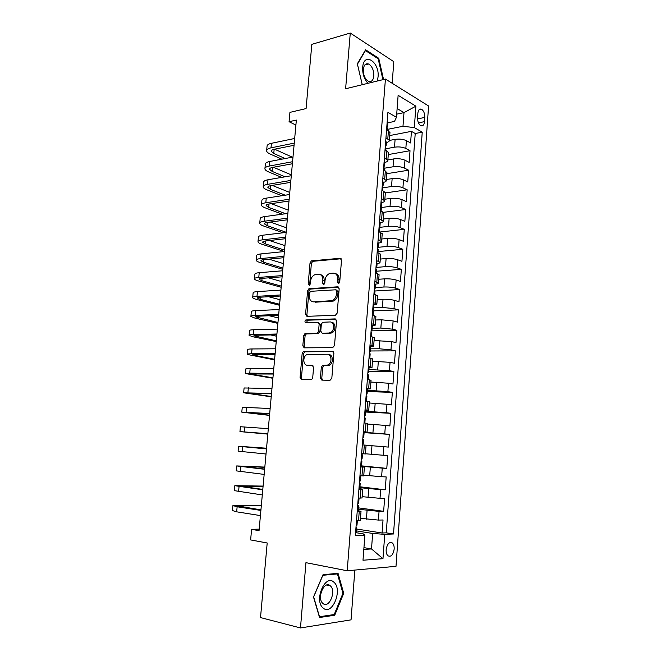 <?xml version="1.0" encoding="UTF-8"?>
<svg xmlns="http://www.w3.org/2000/svg" width="661" height="661" viewBox="0 0 661 661"><rect width="100%" height="100%" fill="white"/><g stroke="black" fill="none" stroke-linecap="round" stroke-linejoin="round"><path stroke-width="0.99" d="M338.482 283.437L339.737 281.925L341.522 260.178L340.076 258.277L311.414 260.888L310.026 262.938L308.183 284.065L309.406 285.329L310.34 283.916L310.571 281.173C311.009 277.959 312.455 275.794 314.909 274.67L318.404 274.232C321.395 274.389 322.882 276.414 322.865 280.305L322.626 283.09L323.609 284.428L324.832 282.933L325.072 280.148C325.501 276.918 326.972 274.728 329.467 273.571L333.094 273.109C336.176 273.266 337.713 275.315 337.697 279.264L337.465 282.082L338.482 283.437M394.163 549.117C394.303 546.3 393.708 544.251 392.386 542.987C389.288 541.59 387.206 543.813 386.164 549.646C386.024 552.464 386.611 554.505 387.916 555.777C391.056 557.182 393.138 554.959 394.163 549.117M320.411 377.993L321.841 380.125L330.013 380.306L331.822 378.232L333.863 353.387L332.409 351.297L303.325 351.545L302.16 353.453L300.069 377.571L301.433 379.654L311.595 379.711L312.703 377.836L313.587 367.367L312.19 365.285L307.456 365.244C302.986 365.467 302.515 356.453 306.878 354.627L327.178 354.23C331.739 353.932 332.425 362.98 327.98 364.979L322.436 365.541L321.296 367.45L320.411 377.993L321.783 378.224L322.543 380.141M392.163 83.261L393.816 61.688L350.272 33.05L311.827 44.337L306.076 108.586L289.931 112.37L289.072 121.715L296.351 120.071L259.054 530.651L251.601 529.354L250.626 539.93L267.193 542.987L260.517 617.581L300.474 627.95L351.041 619.853L354.858 570.071M350.272 33.05L345.612 88.764L385.421 79.056L347.215 570.774L305.944 562.668L300.474 627.95M335.375 315.272L337.176 313.132L339.176 288.766L337.721 286.808L308.927 288.7L307.613 290.708L305.556 314.38L306.919 316.33L335.375 315.272M336.532 320.916L334.507 345.529L332.706 347.636L304.184 347.843L302.821 345.827L303.713 335.581L304.919 333.64L317.33 333.152L318.552 331.194L319.131 324.336L317.726 322.337L305.903 322.708C304.688 322.064 304.663 321.147 305.82 319.957L335.077 318.899L336.532 320.916M356.7 529.031L382.066 533.006L383.025 519.984L378.414 520.083L379.059 511.366L358.221 509.234M358.328 507.846L383.653 511.325L384.603 498.386L380.017 498.336L380.653 489.677L359.873 487.661M359.939 486.793L385.231 489.784L386.173 476.92L381.612 476.73L382.248 468.12L360.691 466.203M360.724 465.782L386.792 468.368L387.726 455.586L383.198 455.255L383.826 446.704L366.07 445.25M383.826 446.704L388.354 447.084L389.279 434.384L363.277 432.583M363.302 432.261L384.768 433.913L385.396 425.411L389.899 425.94L390.825 413.315L365.682 412.043M365.07 411.216L386.338 412.704L386.958 404.259L391.436 404.92L392.353 392.37L367.26 391.56M367.351 390.312L387.891 391.626L388.511 383.231L392.965 384.024L393.873 371.556L368.821 371.209M368.954 369.507L389.436 370.672L390.056 362.335L394.477 363.261L395.385 350.867L370.375 350.974M370.54 348.826L379.282 348.777L390.973 349.859L391.585 341.563L395.989 342.629L396.889 330.302L371.102 330.88M372.118 328.269L380.852 328.054L392.502 329.161L393.105 320.924L397.492 322.114L398.385 309.869L372.746 310.893M373.688 307.844L382.405 307.472L394.022 308.596L394.625 300.4L398.98 301.73L399.872 289.551L374.985 290.989M375.25 287.535L383.95 287.006C388.338 286.857 392.196 287.238 395.526 288.155L396.129 280.008L400.459 281.462L401.343 269.366L376.497 271.225M376.803 267.35L385.487 266.664C389.866 266.449 393.708 266.837 397.03 267.837L397.625 259.74L401.938 261.318L402.813 249.296L378.009 251.585M378.249 247.297L387.015 246.454C391.378 246.173 395.212 246.57 398.517 247.644L399.112 239.596L403.4 241.298L404.276 229.342L379.984 232.003M379.059 227.434L388.528 226.359C392.89 226.012 396.716 226.417 399.996 227.566L400.591 219.568L404.854 221.394L405.722 209.512L383.339 212.346M380.719 207.604L390.04 206.381C394.394 205.984 398.203 206.389 401.467 207.612L402.053 199.663L406.3 201.613L407.168 189.798L385.346 192.929M382.182 186.931L382.57 187.856L391.535 186.526C395.881 186.063 399.682 186.485 402.929 187.782L403.516 179.875L407.738 181.949L408.597 170.199L386.817 173.694M384.413 168.216L393.031 166.795C397.36 166.275 401.153 166.696 404.392 168.059L404.97 160.21L409.167 162.391L410.018 150.716L405.837 148.461C402.607 147.023 398.839 146.593 394.51 147.172L385.908 148.742M388.271 154.567L410.018 150.716M324.055 365.566L322.51 365.55M378.414 520.083L360.493 518.315M380.017 498.336L362.145 496.667M381.612 476.73L363.79 475.152M383.198 455.255L365.417 453.768M385.396 425.411L367.69 424.048M386.958 404.259L369.301 402.987M388.511 383.231L370.895 382.041M390.056 362.335L372.49 361.237M391.585 341.563L374.068 340.547M393.105 320.924L381.471 319.808L375.638 319.99M394.625 300.4C391.279 299.532 387.412 299.16 383.025 299.268L377.2 299.557M396.129 280.008C392.799 279.066 388.949 278.678 384.562 278.859L378.753 279.248M397.625 259.74C394.311 258.715 390.469 258.327 386.098 258.567L380.29 259.062M399.112 239.596C395.815 238.497 391.99 238.092 387.619 238.398L381.827 239.001M400.591 219.568C397.311 218.394 393.493 217.99 389.131 218.353L383.347 219.047M402.053 199.663C398.79 198.416 394.989 198.003 390.643 198.424L384.867 199.225M403.516 179.875C400.269 178.553 396.476 178.131 392.138 178.619L386.371 179.519M404.97 160.21C401.731 158.814 397.955 158.384 393.625 158.929L387.867 159.921M417.859 113.246L417.554 117.509C417.521 121.434 418.595 124.161 420.776 125.673C422.825 126.358 424.065 125.02 424.494 121.649L424.792 117.427C424.825 113.485 423.734 110.759 421.528 109.239C419.512 108.569 418.289 109.908 417.859 113.246M385.421 79.056L428.584 106L396.005 566.32L347.215 570.774M382.066 533.006L386.255 532.84L393.518 533.972L422.239 132.167L414.331 127.598L402.979 126.284L387.396 129.382M393.518 533.972L384.752 534.344L382.975 558.677L362.996 560.239L364.889 535.195L355.354 535.608L387.916 112.345L396.468 117.286L398.129 95.316L415.885 106.173L414.331 127.598M357.287 510.482L361.022 511.366L357.204 511.573M358.981 488.487L362.715 489.165L358.923 489.19M360.658 466.625L364.401 467.112L360.633 466.955M363.327 431.939L367.078 432.112L367.739 423.412L364.021 422.916M364.979 410.431L368.731 410.415L369.392 401.772L365.698 401.111M366.624 389.065L370.375 388.858L371.036 380.273L367.367 379.439M368.26 367.83L372.011 367.433L372.664 358.898L369.028 357.907M369.887 346.728L373.639 346.141L374.291 337.664L370.672 336.507M371.127 330.55L371.978 330.161L372.283 326.162L371.854 325.741C374.225 325.666 375.357 325.41 375.258 324.989L375.902 316.561L372.308 315.247M386.255 532.84L415.215 133.505L411.439 131.357L410.588 142.958L406.408 140.661C403.193 139.19 399.426 138.752 395.096 139.364L389.362 140.446M386.388 142.528C388.428 142.032 389.42 141.322 389.362 140.38L385.958 137.761M389.932 132.836L388.42 130.746L386.578 129.73M356.469 521.083L357.32 520.934L356.51 520.579L360.344 520.182M358.237 498.121L362.046 497.956M359.948 475.837L363.732 475.879M361.658 453.686L365.409 453.942L366.078 445.192L362.335 444.87M363.352 431.683L367.078 432.112M365.029 409.82L368.731 410.415M366.698 388.09L370.375 388.858M368.367 366.5L372.011 367.433M370.011 345.05L373.639 346.141M371.656 323.733L375.258 324.989M373.283 302.548L376.861 303.961C376.952 304.457 375.836 304.762 373.506 304.886M377.489 295.806L373.936 294.112M374.903 281.503L378.456 283.073C378.546 283.61 377.505 283.966 375.324 284.147M379.075 274.993L375.547 273.117M376.514 260.583L380.042 262.31C380.133 262.896 379.125 263.309 377.034 263.541M380.653 254.311L377.15 252.254M378.109 239.794L381.62 241.67C381.703 242.314 380.719 242.777 378.662 243.058M382.223 233.754L378.745 231.515M379.703 219.13L383.19 221.162C383.264 221.873 382.281 222.385 380.232 222.707M383.785 213.321L382.215 211.71L380.331 210.909M381.281 198.597L384.743 200.779C384.818 201.547 383.834 202.109 381.785 202.481M385.338 193.02L383.777 191.277L381.909 190.426M382.851 178.197L386.288 180.527C386.363 181.345 385.371 181.965 383.33 182.37M386.875 172.835L385.33 170.976L383.479 170.067M384.413 157.913L387.833 160.392C387.891 161.276 386.908 161.937 384.859 162.391M388.412 152.774L386.883 150.799L385.033 149.84M404.392 168.059L408.597 170.199M402.929 187.782L407.168 189.798M401.467 207.612L405.722 209.512M399.996 227.566L404.276 229.342M398.517 247.644L402.813 249.296M397.03 267.837L401.343 269.366M395.526 288.155L399.872 289.551M394.022 308.596L398.385 309.869M392.502 329.161L396.889 330.302M390.973 349.859L395.385 350.867M389.436 370.672L393.873 371.556M387.891 391.626L392.353 392.37M386.338 412.704L390.825 413.315M384.768 433.913L389.279 434.384M386.792 468.368L382.248 468.12M385.231 489.784L380.653 489.677M383.653 511.325L379.059 511.366M363.955 547.639L371.507 548.944L372.655 533.46L356.552 530.907M402.979 126.284L403.995 112.618L397.129 108.561M396.707 114.155L403.995 112.618L415.885 106.173M387.9 122.789L394.485 121.442L396.468 117.286M259.195 529.13L251.601 529.354M289.072 121.715L295.897 125.078M363.814 549.423L371.507 548.944L382.975 558.677M355.585 532.626L363.22 533.848L364.889 535.195M389.726 135.555L411.439 131.357M415.215 133.505L422.239 132.167M372.655 533.46L384.752 534.344M383.562 79.51L378.728 58.284L365.599 49.782L357.337 63.811L362.245 84.707M334.73 615.226L343.712 593.314L338.044 573.31L323.014 574.715L313.496 596.999L319.544 617.514L334.73 615.226L332.739 614.755M377.77 58.54L378.728 58.284M342.894 593.132L343.712 593.314M338.936 283.296L339.027 279.677C339.101 276.182 337.821 274.133 335.193 273.547M320.42 274.654C323.022 275.207 324.278 277.223 324.204 280.71L324.088 284.263M341.15 258.748L312.752 261.318L311.364 263.367L309.645 285.205M338.729 287.229L310.273 289.08L308.96 291.088L306.911 314.719L307.398 316.313M336.722 291.162L335.705 289.791L310.769 291.311L309.571 292.773L309.315 295.682C309.274 299.557 310.736 301.614 313.711 301.862L332.276 300.639C334.664 299.441 336.069 297.276 336.474 294.145L336.722 291.162L338.052 291.551L336.259 289.956M313.256 301.854L313.711 301.862M338.052 291.551L337.812 294.525C337.407 297.657 336.003 299.821 333.615 301.011L315.066 302.226M318.346 322.485L320.486 324.658L319.907 331.516L318.156 333.59L306.283 333.945L305.076 335.879L304.192 346.108L304.787 347.843M335.995 319.255L307.505 320.213L306.572 322.684M328.864 333.028L330.368 332.665C334.978 330.789 334.458 321.519 329.781 321.957L322.593 322.287L321.345 324.27L320.767 331.144L322.18 333.169L331.715 332.979C336.218 331.161 335.879 322.13 331.326 322.295M322.965 333.351L322.18 333.169M330.219 333.342L323.535 333.483M328.542 354.511C333.094 354.205 333.788 363.236 329.343 365.236L323.807 365.797L322.659 367.706L321.783 378.224M312.909 365.533L308.827 365.492M333.21 351.578L304.696 351.817L303.531 353.726L301.449 377.803L302.176 379.67M387.23 121.244L387.924 122.475M266.664 150.245L267.036 146.387C266.937 145.007 268.407 143.982 271.423 143.313L294.682 138.471M281.834 159.177L270.399 154.145C268.06 153.104 266.796 152.013 266.606 150.873C266.515 149.518 267.978 148.51 270.993 147.849L294.261 143.107M386.859 127.028L387.66 125.937L386.892 125.623M386.809 126.78L387.453 128.606M294.062 145.28L274.208 149.287C272.183 149.725 271.2 150.402 271.258 151.311L273.761 153.484L285.18 158.541M274.596 149.212L292.344 157.178M377.2 81.055L378.067 76.965C379.745 61.795 363.699 51.368 362.682 67.414C362.459 73.974 364.228 79.27 367.97 83.311M373.829 75.949C373.853 70.132 372.093 66.15 368.541 63.993C365.649 63.192 363.897 65.009 363.286 69.43C363.261 75.238 365.012 79.221 368.524 81.377C371.465 82.212 373.234 80.394 373.829 75.949M362.269 84.699L357.444 64.158L365.45 50.567L378.166 58.796L382.926 79.659M333.937 582.258C325.278 573.384 313.62 600.634 323.146 608.029C332.103 616.325 343.067 589.554 333.937 582.258M330.326 585.861L330.285 585.82C324.344 579.953 316.503 598.279 322.865 603.41L322.932 603.468C329.038 609.202 336.623 590.851 330.326 585.861M334.218 614.532L319.511 616.73L313.653 596.866L322.874 575.285L337.432 573.913L342.935 593.297L334.218 614.532M335.573 573.541L337.432 573.913M385.702 141.132L386.404 142.297M264.954 168.282L265.325 164.366C265.226 163.069 266.689 162.11 269.705 161.491L292.997 157.045M281.718 177.388L268.721 171.967C266.366 170.976 265.094 169.943 264.896 168.869C264.797 167.597 266.259 166.655 269.275 166.051L292.575 161.714M385.297 146.841L386.131 145.808L385.363 145.544M385.272 146.709L385.933 148.469M292.385 163.754L272.506 167.423C270.481 167.82 269.498 168.448 269.564 169.307L272.084 171.364L285.081 176.809M273.39 167.258L291.377 174.901M384.165 161.144L384.876 162.242M263.235 186.41L263.607 182.436C263.499 181.221 264.962 180.329 267.986 179.767L291.294 175.735M281.859 195.722L267.027 189.889C264.664 188.947 263.384 187.972 263.177 186.972C263.07 185.774 264.524 184.898 267.548 184.353L290.873 180.42M383.735 166.779L384.603 165.787L383.818 165.581M383.727 166.754L384.396 168.456M290.7 182.337L270.795 185.65C268.771 186.014 267.788 186.6 267.862 187.402L270.399 189.335L285.213 195.202M272.258 185.411L289.782 192.45M382.612 181.279L383.33 182.312M261.5 204.646L261.888 200.605C261.764 199.473 263.227 198.655 266.251 198.143L289.592 194.524M282.297 214.189L265.325 207.901C262.954 207.009 261.665 206.1 261.45 205.166C261.335 204.051 262.789 203.249 265.813 202.753L289.163 199.234M382.19 186.815L383.058 185.898L382.273 185.741M382.57 187.856L382.851 188.559M288.997 201.018L269.077 203.985C267.044 204.315 266.069 204.852 266.143 205.596L268.705 207.414L285.659 213.726M271.208 203.671L288.179 210.091M381.05 201.539L381.777 202.497M259.756 222.988L260.153 218.882C260.021 217.824 261.475 217.081 264.507 216.626L287.874 213.42M283.131 232.788L263.623 226.021C261.235 225.178 259.938 224.327 259.715 223.459C259.591 222.435 261.037 221.699 264.07 221.261L287.444 218.163M380.637 206.976L381.504 206.125L380.711 206.034M380.62 207.224L381.298 208.785M287.295 219.807L267.35 222.427C265.317 222.707 264.342 223.203 264.425 223.889L267.003 225.583L286.163 232.275M270.266 222.038L286.568 227.822M379.488 221.922L380.224 222.815M258.013 241.422L258.401 237.249C258.269 236.283 259.723 235.605 262.756 235.217L286.147 232.424M284.412 251.519L261.905 244.231C259.509 243.446 258.195 242.653 257.972 241.86C257.831 240.918 259.277 240.257 262.318 239.877L285.717 237.192M379.075 227.252L379.935 226.483L379.141 226.442M379.042 227.64L379.736 229.136M285.577 238.704L265.615 240.959C263.574 241.207 262.599 241.653 262.69 242.29L265.284 243.859L284.544 250.122M269.465 240.521L284.949 245.652M377.91 242.438L378.654 243.248M256.253 259.963L256.65 255.724C256.509 254.849 257.955 254.237 260.996 253.907L284.412 251.544M282.792 269.341L260.178 262.549C257.765 261.814 256.443 261.087 256.212 260.36C256.063 259.5 257.509 258.914 260.55 258.591L283.974 256.336M377.505 247.66L378.365 246.966L377.555 246.983M377.464 248.189L378.158 249.61M283.85 257.707L263.863 259.599C261.822 259.814 260.855 260.211 260.946 260.781L263.565 262.235L282.908 268.077M268.862 259.129L283.321 263.574M376.324 263.078L377.067 263.813M254.477 278.611L254.89 274.307C254.733 273.505 256.179 272.976 259.219 272.696L282.668 270.77M281.165 287.254L258.434 280.958C256.022 280.281 254.692 279.62 254.444 278.967C254.295 278.19 255.733 277.678 258.773 277.413L282.23 275.587M375.927 268.192L376.778 267.573L375.969 267.647M375.878 268.862L376.58 270.217M282.115 276.819L262.103 278.347C260.062 278.521 259.095 278.868 259.195 279.388L261.83 280.71L281.272 286.122M268.523 277.86L281.677 281.603M374.721 283.842L375.481 284.511M252.7 297.359L253.113 292.988C252.956 292.278 254.394 291.815 257.435 291.6L280.908 290.105M279.529 305.266L256.691 299.474C254.262 298.855 252.923 298.251 252.667 297.673C252.51 296.987 253.948 296.541 256.989 296.343L280.471 294.955M374.341 288.849L375.192 288.303L374.366 288.444M374.275 289.658L374.985 290.947M280.371 296.037L260.335 297.202C258.294 297.334 257.327 297.632 257.435 298.086L260.087 299.284L279.62 304.267M268.556 296.723L280.033 299.722M373.118 304.738L373.878 305.324M250.907 316.214L251.329 311.769C251.163 311.149 252.601 310.761 255.642 310.604L279.14 309.555M277.884 323.378L254.939 318.098L250.883 316.487C250.709 315.884 252.147 315.52 255.196 315.38L278.702 314.429M372.738 309.629L373.589 309.166L372.763 309.365M372.664 310.596L373.382 311.81M278.611 315.371L258.558 316.165C256.509 316.255 255.543 316.503 255.658 316.9L277.967 322.502M269.134 315.743L278.38 317.933M370.689 336.325L371.474 336.705L371.771 332.797M249.106 335.168L249.536 330.665C249.362 330.128 250.792 329.822 253.841 329.723L277.364 329.112M276.232 341.58L253.171 336.821L249.09 335.4C248.908 334.896 250.337 334.598 253.386 334.516L276.918 334.02M371.044 331.657L371.779 332.69M371.978 330.161L371.135 330.417M276.843 334.821L256.765 335.226L253.874 335.813L276.298 340.845M270.589 334.945L276.719 336.251M369.053 357.543L369.656 358.039M369.871 346.918L370.656 347.356M247.297 354.238L247.735 349.661C247.545 349.223 248.974 348.983 252.031 348.95L275.579 348.785M274.571 359.89L247.28 354.428C247.09 354.007 248.519 353.792 251.577 353.767L275.133 353.726M369.516 351.586L370.35 351.288L369.507 351.611M369.416 352.85L370.152 353.916M275.067 354.37L252.081 354.833L274.621 359.287M273.505 354.379L275.042 354.668M367.409 378.902L368.21 379.166L367.376 379.356M368.235 368.21L369.02 368.574M245.479 373.415L245.917 368.764L250.205 368.284L273.778 368.582M272.894 378.29L245.462 373.556L249.751 373.135L273.332 373.548M367.946 372.763L368.722 372.548L367.871 372.928M367.772 374.176L368.516 375.175M273.282 374.043L250.279 373.969L272.935 377.828M365.756 400.401L366.566 400.599L365.731 400.706M366.582 389.635L367.384 389.916M243.645 392.7L244.099 387.974L271.968 388.486M271.217 396.798L243.636 392.799L271.514 393.477M366.376 394.072L367.078 393.939L366.219 394.386M366.12 395.642L366.872 396.559M271.489 393.832L248.47 393.204L271.25 396.476M364.095 422.024L364.905 422.164L364.079 422.197M364.922 411.192L365.731 411.398M241.802 412.092L242.265 407.3L270.151 408.506M269.523 415.397L241.802 412.15L269.696 413.53M364.822 415.521L365.426 415.463L364.558 415.976M364.459 417.24L365.219 418.083M269.68 413.728L246.644 412.547L269.539 415.224M362.418 443.795L363.236 443.87L362.418 443.812M363.253 432.889L364.079 432.996L363.757 437.128L362.889 437.698M267.829 434.112L239.951 431.608L240.414 426.733L268.325 428.65M239.951 431.608L267.862 433.707M362.79 438.978L363.558 439.739L363.236 443.87M363.294 437.119L363.757 437.128M267.862 433.748L244.81 432.005L267.829 434.07M360.732 465.699L361.567 465.699L361.881 461.552L361.393 461.469M361.575 454.727L362.402 454.776L361.575 454.677M266.548 448.208L238.563 446.274L266.482 448.91M238.555 446.299L238.092 451.174L266.019 454M361.104 460.849L361.881 461.552M362.088 458.916L361.203 459.569M266.49 448.836L243.43 446.671L266.54 448.274M359.039 487.744L359.873 487.694L360.195 483.513L359.592 483.331M359.881 476.705L360.716 476.688L359.898 476.507M264.83 467.096L236.696 465.931L264.631 469.293M236.688 465.997L236.225 470.863L264.169 474.408M359.41 482.869L360.195 483.513M360.402 480.836L359.51 481.572M264.648 469.062L241.579 466.327L264.813 467.31M357.328 509.928L358.179 509.763M358.179 498.824L359.022 498.741L358.212 498.468M263.103 486.083L234.82 485.695L262.764 489.793M234.804 485.81L234.349 490.652L262.301 494.94M357.708 505.021L358.502 505.607L357.808 505.335M358.708 502.897L357.808 503.723M262.805 489.404L239.72 486.091L263.07 486.446M355.61 532.262L356.469 532.006M261.368 505.186L232.928 505.574L237.142 506.78L260.897 510.424M232.912 505.739L232.457 510.565L236.663 511.829L260.426 515.597M355.99 527.321L356.791 527.85L356.031 527.47M356.998 525.098L356.089 526.016M260.946 509.871L237.844 505.971L261.326 505.69M366.417 519.182L367.07 510.466M368.061 497.419L368.714 488.743M369.689 475.788L370.342 467.17M371.317 454.289L371.961 445.721M372.928 432.922L373.572 424.412M374.531 411.687L375.175 403.235M376.126 390.585L376.762 382.182M377.712 369.615L378.34 361.261M379.282 348.777L379.91 340.473M380.852 328.054L381.471 319.808M382.405 307.472L383.025 299.268M383.95 287.006L384.562 278.859M385.487 266.664L386.098 258.567M387.015 246.454L387.619 238.398M388.528 226.359L389.131 218.353M390.04 206.381L390.643 198.424M391.535 186.526L392.138 178.619M393.031 166.795L393.625 158.929M394.51 147.172L395.096 139.364M387.8 138.752L388.42 130.746M358.543 520.513L359.229 511.548M360.262 498.146L360.939 489.239M361.964 475.92L362.641 467.063M363.657 453.834L364.327 445.035M365.335 431.889L366.004 423.147M367.012 410.084L367.673 401.401M368.673 388.42L369.334 379.794M370.317 366.888L370.978 358.312M371.961 345.496L372.614 336.978M373.589 324.237L374.233 315.768M375.208 303.11L375.853 294.699M376.82 282.115L377.456 273.753M378.414 261.252L379.05 252.948M380.001 240.521L380.637 232.259M381.587 219.915L382.215 211.71M383.149 199.44L383.777 191.277M384.71 179.081L385.33 170.976M386.264 158.855L386.883 150.799M405.837 148.461L406.408 140.661M417.537 118.897L424.792 117.427M418.463 122.847L424.494 121.649M339.027 279.677L337.697 279.264M323.964 283.486L322.626 283.09M324.204 280.71L322.865 280.305M309.538 284.461L308.183 284.065M311.364 263.367L310.026 262.938M313.066 261.252L311.728 260.814M341.002 258.591L340.076 258.277M338.796 282.487L337.465 282.082M306.911 314.719L305.556 314.38M308.96 291.088L307.613 290.708M310.67 288.997L309.315 288.609M338.539 287.048L337.721 286.808M332.111 301.366L330.773 300.995M337.812 294.525L336.474 294.145M304.192 346.108L302.821 345.827M305.076 335.879L303.713 335.581M306.795 333.83L305.423 333.524M318.156 333.59L316.801 333.284M319.907 331.516L318.552 331.194M320.486 324.658L319.131 324.336M307.505 320.213L306.15 319.883M335.747 319.065L335.077 318.899M322.659 367.706L321.296 367.45M324.435 365.64L323.072 365.384M327.616 365.665L326.253 365.409M301.449 377.803L300.069 377.571M303.531 353.726L302.16 353.453M305.25 351.685L303.878 351.412M332.913 351.404L332.409 351.297M271.423 143.313L270.993 147.849M274.158 149.303L273.761 153.484M269.705 161.491L269.275 166.051M272.456 167.431L272.084 171.364M267.986 179.767L267.548 184.353M270.746 185.667L270.399 189.335M266.251 198.143L265.813 202.753M269.027 203.993L268.705 207.414M264.507 216.626L264.07 221.261M267.292 222.427L267.003 225.583M262.756 235.217L262.318 239.877M265.557 240.968L265.284 243.859M260.996 253.907L260.55 258.591M263.805 259.608L263.565 262.235M259.219 272.696L258.773 277.413M262.053 278.355L261.83 280.71M257.435 291.6L256.989 296.343M260.277 297.202L260.087 299.284M255.642 310.604L255.196 315.38M258.501 316.165L258.335 317.966M253.841 329.723L253.386 334.516M256.716 335.226L256.567 336.755M252.031 348.95L251.577 353.767M254.915 354.403L254.799 355.643M250.205 368.284L249.751 373.135M253.105 373.68L253.014 374.638M248.371 387.726L247.908 392.609M251.287 393.072L251.221 393.741M246.528 407.283L246.066 412.191M244.669 426.956L244.206 431.889M242.802 446.737L242.339 451.703M240.926 466.633L240.455 471.632M244.413 466.352L244.372 466.79M239.042 486.653L238.563 491.668M242.57 485.975L242.504 486.719M237.142 506.78L236.663 511.829M240.72 505.706L240.621 506.764M389.858 542.565L392.386 542.987M389.362 140.38L389.965 132.407M387.833 160.392L388.445 152.369M386.288 180.527L386.908 172.455M384.743 200.779L385.363 192.665M383.19 221.162L383.81 212.999M381.62 241.67L382.248 233.457M380.042 262.31L380.678 254.039M378.456 283.073L379.092 274.753M376.861 303.961L377.505 295.591M363.732 475.92L364.401 467.112M362.038 498.03L362.715 489.165M360.336 520.29L361.022 511.366M419.057 109.759L421.528 109.239M312.752 261.318L311.414 260.888M310.273 289.08L308.927 288.7M333.615 301.011L332.276 300.639M306.283 333.945L304.919 333.64M318.693 333.466L317.33 333.152M307.175 320.288L305.82 319.957M331.715 332.979L330.368 332.665M323.807 365.797L322.436 365.541M329.343 365.236L327.98 364.979M304.696 351.817L303.325 351.545M387.338 130.151L387.478 128.317M387.66 125.937L387.949 122.178M271.299 150.89L271.258 151.311M364.839 64.96L368.541 63.993M326.65 585.051L330.285 585.82M385.793 150.237L385.95 148.196M386.131 145.808L386.429 142.024M384.239 170.447L384.413 168.2M384.603 165.787L384.892 161.986M382.678 190.781L382.868 188.319M383.058 185.898L383.347 182.064M381.108 211.239L381.314 208.562M381.504 206.125L381.794 202.274M379.53 231.821L379.753 228.937M379.935 226.483L380.232 222.608M377.935 252.535L378.175 249.428M378.365 246.966L378.662 243.066M376.332 273.381L376.588 270.052M376.778 267.573L377.084 263.648M374.721 294.352L374.994 290.799M375.192 288.303L375.489 284.354M373.101 315.462L373.391 311.678M373.589 309.166L373.895 305.192M369.846 357.865L370.16 353.833M370.35 351.288L370.664 347.265M368.21 379.166L368.524 375.109M368.722 372.548L369.028 368.499M366.566 400.599L366.88 396.509M367.078 393.939L367.392 389.866M364.905 422.164L365.219 418.058M365.426 415.463L365.74 411.365M362.079 458.924L362.402 454.776M360.394 480.869L360.716 476.688M358.171 509.821L358.502 505.607M358.7 502.947L359.022 498.741M356.461 532.088L356.791 527.85M356.998 525.173L357.32 520.934"/></g></svg>
